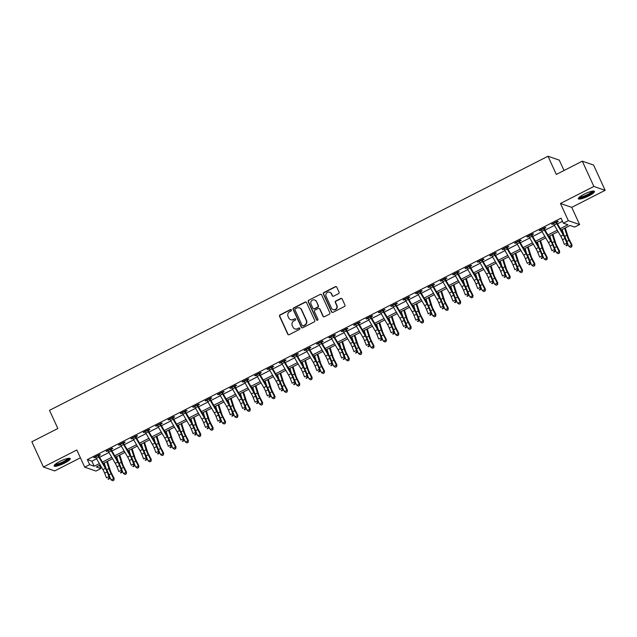 <?xml version="1.0" encoding="UTF-8"?>
<svg xmlns="http://www.w3.org/2000/svg" width="637" height="637" viewBox="0 0 637 637"><rect width="100%" height="100%" fill="white"/><g stroke="black" fill="none" stroke-linecap="round" stroke-linejoin="round"><path stroke-width="0.96" d="M291.412 309.924A0.78 0.748 -71 0 0 290.416 309.574L280.089 314.837A1.115 1.067 -71 0 0 279.571 316.326L287.749 334.178A1.115 1.067 -71 0 0 289.174 334.68L299.494 329.417A0.78 0.748 -71 0 0 299.43 327.983A0.78 0.748 -71 0 0 298.864 328.023L297.527 328.708A3.567 3.416 -71 0 1 292.964 327.115L292.279 325.626A3.567 3.416 -71 0 1 293.936 320.873L295.273 320.188A0.78 0.748 -71 0 0 295.21 318.755A0.78 0.748 -71 0 0 294.636 318.803L293.299 319.479A3.567 3.416 -71 0 1 288.736 317.887L288.059 316.406A3.567 3.416 -71 0 1 289.716 311.644L291.045 310.96A0.78 0.748 -71 0 0 291.412 309.924M291.133 309.598A0.78 0.748 -71 0 0 290.719 309.678L280.391 314.941A1.115 1.067 -71 0 0 279.874 316.43L288.051 334.282A1.115 1.067 -71 0 0 288.513 334.775M299.581 328.055A0.78 0.748 -71 0 0 299.167 328.127L297.527 328.708M295.353 318.826A0.78 0.748 -71 0 0 294.939 318.906L293.299 319.479M584.018 194.261A8.846 1.768 155.4 0 0 578.348 198.76A8.846 1.768 155.4 0 0 588.771 195.893A8.846 1.768 155.4 0 0 594.44 191.395A8.846 1.768 155.4 0 0 584.018 194.261M59.798 461.459A8.846 1.768 155.4 0 0 54.129 465.966A8.846 1.768 155.4 0 0 64.552 463.099A8.846 1.768 155.4 0 0 70.221 458.6A8.846 1.768 155.4 0 0 59.798 461.459M338.534 293.673A1.115 1.067 -71 0 0 339.051 292.184L336.758 287.176A1.115 1.067 -71 0 0 335.333 286.674L323.867 292.518A1.115 1.067 -71 0 0 323.349 294.007L331.527 311.867A1.115 1.067 -71 0 0 332.952 312.361L344.418 306.516A1.115 1.067 -71 0 0 344.935 305.027L342.165 298.976A1.115 1.067 -71 0 0 340.739 298.482L335.834 300.983A1.115 1.067 -71 0 0 335.317 302.471L336.686 305.473A2.978 2.859 -71 0 1 333.119 309.614A2.978 2.859 -71 0 1 331.487 308.125L326.104 296.364A2.978 2.859 -71 0 1 329.679 292.224A2.978 2.859 -71 0 1 331.304 293.713L332.203 295.672A1.115 1.067 -71 0 0 333.629 296.173L338.534 293.673M582.306 161.185L593.58 165.063L605.15 190.328L593.875 186.45L582.306 161.185L556.324 174.427L547.995 156.24L49.511 410.324L57.84 428.51L31.85 441.759L43.42 467.025L76.83 449.993L84.697 467.176L89.65 464.652L87.333 459.603L561.07 218.133L563.379 223.189L568.331 220.665L579.606 224.542L574.654 227.067L570.083 225.49L561.101 230.068M593.875 186.45L560.464 203.482L568.331 220.665M306.54 302.575A1.115 1.067 -71 0 0 305.115 302.081L293.641 307.926A1.115 1.067 -71 0 0 293.124 309.415L301.301 327.267A1.115 1.067 -71 0 0 302.726 327.768L314.192 321.924A1.115 1.067 -71 0 0 314.71 320.435L306.54 302.575M308.754 300.226L320.22 294.382A1.115 1.067 -71 0 1 321.645 294.875L329.823 312.735A1.115 1.067 -71 0 1 329.305 314.216L324.4 316.724A1.115 1.067 -71 0 1 322.975 316.223L319.655 308.985A1.115 1.067 -71 0 0 318.229 308.483L314.973 310.147A1.115 1.067 -71 0 0 314.455 311.628L317.911 319.169A0.78 0.748 -71 0 1 316.979 320.252A0.78 0.748 -71 0 1 316.549 319.862L308.236 301.707A1.115 1.067 -71 0 1 308.754 300.226L320.22 294.382M43.42 467.025L54.694 470.91L80.405 457.804M87.333 459.603L91.903 461.172L96.577 458.791M99.587 457.262L108.959 452.485M111.961 450.948L121.333 446.171M124.334 444.642L133.706 439.864M136.708 438.336L146.08 433.558M149.09 432.029L158.454 427.252M161.464 425.715L170.835 420.946M173.837 419.409L183.209 414.631M186.211 413.102L195.583 408.325M198.585 406.796L207.957 402.019M210.966 400.49L220.33 395.712M223.34 394.176L232.712 389.406M235.714 387.869L245.086 383.092M248.088 381.563L257.459 376.786M260.461 375.257L269.833 370.479M272.843 368.95L282.215 364.173M285.217 362.636L294.589 357.867M297.59 356.33L306.962 351.552M309.964 350.024L319.336 345.246M322.346 343.717L331.71 338.94M334.72 337.411L344.091 332.633M347.093 331.097L356.465 326.327M359.467 324.79L368.839 320.013M371.841 318.484L381.213 313.707M384.222 312.178L393.586 307.4M396.596 305.871L405.968 301.094M408.97 299.557L418.342 294.78M421.344 293.251L430.716 288.473M433.717 286.945L443.089 282.167M446.099 280.638L455.471 275.861M458.473 274.332L467.845 269.555M470.847 268.018L480.218 263.24M483.22 261.711L492.592 256.934M495.602 255.405L504.966 250.628M507.976 249.099L517.348 244.321M520.349 242.785L529.721 238.015M532.723 236.478L542.095 231.701M545.097 230.172L554.469 225.394M557.479 223.866L562.511 221.294M98.783 455.001L98.823 455.63L100.431 454.81L99.675 454.547L93.735 457.573L95.717 457.215M111.164 448.695L111.196 449.324L112.813 448.504L112.048 448.241L106.108 451.267L108.091 450.908M123.538 442.381L123.57 443.018L125.186 442.197L124.422 441.935L118.482 444.96L120.465 444.602M135.912 436.074L135.944 436.711L137.56 435.883L136.796 435.62L130.856 438.654L132.838 438.288M148.286 429.768L148.317 430.397L149.934 429.577L149.177 429.314L143.237 432.34L145.212 431.982M160.659 423.462L160.699 424.091L162.308 423.271L161.551 423.008L155.611 426.034L157.594 425.675M173.041 417.147L173.073 417.784L174.689 416.964L173.925 416.702L167.985 419.727L169.968 419.369M185.415 410.841L185.447 411.478L187.063 410.65L186.299 410.395L180.359 413.421L182.341 413.063M197.788 404.535L197.82 405.172L199.437 404.344L198.672 404.081L192.732 407.115L194.715 406.748M210.162 398.229L210.194 398.858L211.81 398.037L211.054 397.775L205.114 400.8L207.089 400.442M222.544 391.922L222.576 392.551L224.184 391.731L223.428 391.468L217.488 394.494L219.47 394.136M234.918 385.608L234.949 386.245L236.566 385.425L235.801 385.162L229.861 388.188L231.844 387.829M247.291 379.302L247.323 379.939L248.94 379.111L248.175 378.856L242.235 381.882L244.218 381.523M259.665 372.995L259.697 373.632L261.313 372.804L260.549 372.541L254.609 375.575L256.592 375.209M272.039 366.689L272.079 367.318L273.687 366.498L272.931 366.235L266.991 369.261L268.973 368.903M284.421 360.383L284.452 361.012L286.069 360.192L285.304 359.929L279.364 362.955L281.347 362.596M296.794 354.068L296.826 354.705L298.442 353.885L297.678 353.623L291.738 356.648L293.721 356.29M309.168 347.762L309.2 348.399L310.816 347.571L310.052 347.308L304.112 350.342L306.094 349.984M321.542 341.456L321.574 342.093L323.19 341.265L322.433 341.002L316.493 344.036L318.468 343.669M333.915 335.15L333.955 335.779L335.564 334.958L334.807 334.696L328.867 337.721L330.85 337.363M346.297 328.843L346.329 329.472L347.945 328.652L347.181 328.389L341.241 331.415L343.224 331.057M358.671 322.529L358.703 323.166L360.319 322.346L359.555 322.083L353.615 325.109L355.597 324.751M371.045 316.223L371.076 316.86L372.693 316.032L371.928 315.769L365.988 318.803L367.971 318.444M383.418 309.916L383.45 310.553L385.067 309.725L384.31 309.463L378.37 312.488L380.345 312.13M395.8 303.61L395.832 304.239L397.44 303.419L396.684 303.156L390.744 306.182L392.726 305.824M408.174 297.304L408.206 297.933L409.822 297.113L409.058 296.85L403.117 299.876L405.1 299.517M420.547 290.99L420.579 291.627L422.196 290.806L421.431 290.544L415.491 293.569L417.474 293.211M432.921 284.683L432.953 285.32L434.569 284.492L433.805 284.229L427.865 287.263L429.848 286.897M445.295 278.377L445.335 279.014L446.943 278.186L446.187 277.923L440.247 280.949L442.229 280.591M457.677 272.071L457.708 272.7L459.325 271.88L458.56 271.617L452.62 274.643L454.603 274.284M470.05 265.764L470.082 266.393L471.698 265.573L470.934 265.31L464.994 268.336L466.977 267.978M482.424 259.45L482.456 260.087L484.072 259.267L483.308 259.004L477.368 262.03L479.35 261.672M494.798 253.144L494.83 253.781L496.446 252.953L495.69 252.69L489.749 255.724L491.724 255.357M507.171 246.838L507.211 247.467L508.82 246.646L508.063 246.384L502.123 249.409L504.106 249.051M519.553 240.531L519.585 241.16L521.201 240.34L520.437 240.077L514.497 243.103L516.48 242.745M531.927 234.217L531.959 234.854L533.575 234.034L532.811 233.771L526.871 236.797L528.853 236.438M544.301 227.911L544.332 228.548L545.949 227.72L545.184 227.465L539.244 230.49L541.227 230.132M556.674 221.604L556.706 222.241L558.323 221.413L557.566 221.15L551.626 224.184L553.601 223.818M564.024 170.501L559.262 160.118L547.995 156.24M560.464 203.482L571.739 207.359L605.15 190.328M571.739 207.359L579.606 224.542M99.476 465.368L100.925 468.537L95.972 471.054L84.697 467.176M560.281 228.667L567.949 224.757L563.379 223.189M89.65 464.652L94.22 466.228L99.388 463.593M102.39 462.064L111.762 457.286M114.764 455.758L124.135 450.98M127.137 449.443L136.509 444.666M139.519 443.137L148.883 438.36M151.893 436.831L161.265 432.053M164.266 430.524L173.638 425.747M176.64 424.21L186.012 419.441M189.014 417.904L198.386 413.126M201.396 411.598L210.767 406.82M213.769 405.291L223.141 400.514M226.143 398.985L235.515 394.207M238.517 392.671L247.889 387.901M250.898 386.364L260.262 381.587M263.272 380.058L272.644 375.281M275.646 373.752L285.018 368.974M288.02 367.445L297.391 362.668M300.393 361.131L309.765 356.362M312.775 354.825L322.139 350.047M325.149 348.519L334.521 343.741M337.522 342.212L346.894 337.435M349.896 335.906L359.268 331.129M362.27 329.592L371.642 324.814M374.652 323.285L384.023 318.508M387.025 316.979L396.397 312.202M399.399 310.673L408.771 305.895M411.773 304.367L421.145 299.589M424.154 298.052L433.518 293.275M436.528 291.746L445.9 286.969M448.902 285.44L458.274 280.662M461.276 279.133L470.647 274.356M473.649 272.827L483.021 268.05M486.031 266.513L495.395 261.735M498.405 260.207L507.777 255.429M510.778 253.9L520.15 249.123M523.152 247.594L532.524 242.816M535.526 241.28L544.898 236.51M547.908 234.973L557.279 230.196M100.208 464.994L96.354 466.961L100.925 468.537M558.092 231.605L548.728 236.383M545.718 237.912L536.346 242.689M533.344 244.218L523.972 248.995M520.97 250.524L511.599 255.302M508.597 256.83L499.225 261.608M496.215 263.145L486.851 267.922M483.841 269.451L474.469 274.228M471.468 275.757L462.096 280.535M459.094 282.064L449.722 286.841M446.72 288.378L437.348 293.147M434.338 294.684L424.967 299.462M421.965 300.99L412.593 305.768M409.591 307.297L400.219 312.074M397.217 313.603L387.845 318.381M384.836 319.917L375.472 324.687M372.462 326.224L363.09 331.001M360.088 332.53L350.716 337.307M347.714 338.836L338.343 343.614M335.341 345.143L325.969 349.92M322.959 351.457L313.595 356.226M310.585 357.763L301.213 362.541M298.212 364.069L288.84 368.847M285.838 370.376L276.466 375.153M273.464 376.682L264.092 381.459M261.082 382.996L251.711 387.766M248.709 389.303L239.337 394.08M236.335 395.609L226.963 400.386M223.961 401.915L214.589 406.693M211.58 408.221L202.216 412.999M199.206 414.536L189.834 419.313M186.832 420.842L177.46 425.62M174.458 427.148L165.087 431.926M162.085 433.455L152.713 438.232M149.703 439.761L140.339 444.538M137.329 446.075L127.957 450.853M124.956 452.381L115.584 457.159M112.582 458.688L103.21 463.465M91.903 461.172L94.22 466.228M94.491 457.836L94.252 457.31M106.873 451.529L106.626 451.004M119.246 445.223L119 444.698M131.62 438.917L131.381 438.383M143.994 432.603L143.755 432.077M156.368 426.296L156.129 425.771M168.749 419.99L168.502 419.464M181.123 413.684L180.876 413.158M193.497 407.377L193.258 406.844M205.87 401.063L205.632 400.538M218.244 394.757L218.005 394.231M230.626 388.451L230.379 387.925M243 382.144L242.761 381.611M255.373 375.83L255.134 375.304M267.747 369.524L267.508 368.998M280.129 363.217L279.882 362.692M292.502 356.911L292.256 356.386M304.876 350.605L304.637 350.071M317.25 344.291L317.011 343.765M329.624 337.984L329.385 337.459M342.005 331.678L341.758 331.152M354.379 325.372L354.132 324.846M366.753 319.065L366.514 318.532M379.126 312.751L378.888 312.226M391.5 306.445L391.261 305.919M403.882 300.138L403.635 299.613M416.256 293.832L416.017 293.307M428.629 287.526L428.39 286.992M441.003 281.212L440.764 280.686M453.385 274.905L453.138 274.38M465.758 268.599L465.512 268.073M478.132 262.293L477.893 261.767M490.506 255.986L490.267 255.453M502.88 249.672L502.641 249.147M515.261 243.366L515.014 242.84M527.635 237.06L527.388 236.534M540.009 230.753L539.77 230.22M552.383 224.447L552.144 223.913M290.838 319.726A3.567 3.416 -71 0 0 293.609 319.583M295.066 328.947A3.567 3.416 -71 0 0 297.829 328.811M306.078 302.081A1.115 1.067 -71 0 0 305.418 302.185L293.952 308.029A1.115 1.067 -71 0 0 293.434 309.518L301.604 327.378A1.115 1.067 -71 0 0 302.065 327.872M295.353 308.77A0.78 0.748 -71 0 0 294.987 309.813L302.161 325.483A0.78 0.748 -71 0 0 303.164 325.833L304.574 325.117A3.567 3.416 -71 0 0 306.23 320.355L301.325 309.638A3.567 3.416 -71 0 0 296.754 308.053L295.353 308.77M302.75 325.913A0.78 0.748 -71 0 0 303.467 325.937L303.164 325.833M299.525 307.91A3.567 3.416 -71 0 1 301.627 309.749L306.532 320.459A3.567 3.416 -71 0 1 304.876 325.22L303.467 325.937M321.191 294.382A1.115 1.067 -71 0 0 320.53 294.485M319.193 308.491A1.115 1.067 -71 0 1 319.965 309.088L323.278 316.326A1.115 1.067 -71 0 0 323.739 316.82M309.056 300.33A1.115 1.067 -71 0 0 308.539 301.819L316.852 319.973A0.78 0.748 -71 0 0 317.138 320.292M316.215 301.468A2.978 2.859 -71 0 0 311.493 300.855A2.978 2.859 -71 0 0 311.015 304.12L312.91 308.26A1.115 1.067 -71 0 0 314.344 308.754L317.592 307.098A1.115 1.067 -71 0 0 318.11 305.609L316.525 301.572A2.978 2.859 -71 0 0 314.742 300.035M313.683 308.857A1.115 1.067 -71 0 0 314.646 308.857L314.344 308.754M316.525 301.572L318.42 305.712A1.115 1.067 -71 0 1 317.903 307.201L314.646 308.857M329.823 292.279A2.978 2.859 -71 0 1 331.606 293.824L332.506 295.783A1.115 1.067 -71 0 0 332.968 296.277M333.27 309.662A2.978 2.859 -71 0 0 336.989 305.577L336.686 305.473M341.703 298.482A1.115 1.067 -71 0 0 341.042 298.586L336.137 301.086A1.115 1.067 -71 0 0 335.619 302.575L336.989 305.577M336.296 286.682A1.115 1.067 -71 0 0 335.635 286.777L324.169 292.63A1.115 1.067 -71 0 0 323.652 294.111L331.829 311.971A1.115 1.067 -71 0 0 332.291 312.464M107.398 461.331L110.145 470.002A5.669 1.147 63 0 0 111.602 473.426L114.134 478.355L113.919 480.139L112.741 480.76L111.172 479.924L109.938 477.511M111.172 479.924L113.649 478.658L111.117 473.729A8.512 1.712 -117 0 1 108.935 468.601L106.737 461.666M105.901 468.084L104.261 462.932M113.728 480.258L113.649 478.658L114.134 478.355M105.384 468.362A5.669 1.147 -117 0 1 107.104 471.874L108.983 476.58L109.978 477.4L108.107 472.694A8.512 1.712 63 0 0 105.519 467.423L98.854 455.996L98.082 455.726A3.973 0.796 63 0 0 98.815 457.111L105.384 468.362L102.907 469.62A5.669 1.147 -117 0 1 104.627 473.14L106.506 477.838L108.983 476.58L109.038 478.451L108.043 478.96L108.449 479.287L109.437 478.777L109.038 478.451M98.082 455.726L95.606 456.992A3.973 0.796 63 0 0 96.338 458.377L102.907 469.62M108.449 479.287L108.043 478.96M109.437 478.777L109.978 477.4M119.772 455.025L122.519 463.696A5.669 1.147 63 0 0 123.976 467.112L126.508 472.049L126.293 473.824L125.115 474.454L123.546 473.617L122.312 471.205M123.546 473.617L126.022 472.351L123.49 467.423A8.512 1.712 -117 0 1 121.309 462.287L119.111 455.359M118.275 461.777L116.635 456.618M126.102 473.952L126.022 472.351L126.508 472.049M132.146 448.711L134.901 457.39A5.669 1.147 63 0 0 136.35 460.806L138.89 465.735L138.675 467.518L137.488 468.147L135.928 467.303L134.686 464.899M135.928 467.303L138.404 466.045L135.864 461.116A8.512 1.712 -117 0 1 133.69 455.981L131.485 449.053M130.649 455.471L129.016 450.311M138.476 467.646L138.404 466.045L138.89 465.735M144.519 442.404L147.274 451.076A5.669 1.147 63 0 0 148.724 454.499L151.264 459.428L151.049 461.212L149.862 461.841L148.302 460.997L147.059 458.584M148.302 460.997L150.778 459.739L148.238 454.802A8.512 1.712 -117 0 1 146.064 449.674L143.866 442.739M143.022 449.157L141.39 444.005M150.858 461.331L150.778 459.739L151.264 459.428M117.757 462.056A5.669 1.147 -117 0 1 119.477 465.567L121.356 470.273L122.352 471.085L120.481 466.388A8.512 1.712 63 0 0 117.893 461.116L111.228 449.69L110.456 449.419A3.973 0.796 63 0 0 111.188 450.805L117.757 462.056L115.281 463.314A5.669 1.147 -117 0 1 117.009 466.833L118.88 471.531L121.356 470.273L121.412 472.144L120.417 472.654L120.823 472.98L121.81 472.471L121.412 472.144M110.456 449.419L107.979 450.685A3.973 0.796 63 0 0 108.712 452.071L115.281 463.314M120.823 472.98L120.417 472.654M121.81 472.471L122.352 471.085M130.131 455.75A5.669 1.147 -117 0 1 131.859 459.261L133.73 463.967L134.733 464.779L132.854 460.081A8.512 1.712 63 0 0 130.274 454.802L123.602 443.376L122.83 443.113A3.973 0.796 63 0 0 123.562 444.499L130.131 455.75L127.655 457.008A5.669 1.147 -117 0 1 129.383 460.519L131.254 465.225L133.73 463.967L133.786 465.838L132.799 466.34L133.197 466.666L134.184 466.165L133.786 465.838M122.83 443.113L120.353 444.371A3.973 0.796 63 0 0 121.086 445.757L127.655 457.008M133.197 466.666L132.799 466.34M134.184 466.165L134.733 464.779M142.505 449.435A5.669 1.147 -117 0 1 144.233 452.955L146.104 457.653L147.107 458.473L145.228 453.767A8.512 1.712 63 0 0 142.648 448.496L135.976 437.07L135.203 436.807A3.973 0.796 63 0 0 135.936 438.192L142.505 449.435L140.036 450.701A5.669 1.147 -117 0 1 141.756 454.213L143.628 458.919L146.104 457.653L146.16 459.532L145.172 460.033L145.57 460.36L146.558 459.858L146.16 459.532M135.203 436.807L132.727 438.065A3.973 0.796 63 0 0 133.467 439.45L140.036 450.701M145.57 460.36L145.172 460.033M146.558 459.858L147.107 458.473M156.901 436.098L159.648 444.769A5.669 1.147 63 0 0 161.097 448.193L163.637 453.122L163.422 454.906L162.236 455.535L160.675 454.691L159.433 452.278M160.675 454.691L163.152 453.425L160.612 448.496A8.512 1.712 -117 0 1 158.438 443.368L156.24 436.433M155.396 442.85L153.764 437.699M163.231 455.025L163.152 453.425L163.637 453.122M154.887 443.129A5.669 1.147 -117 0 1 156.606 446.648L158.478 451.346L159.481 452.166L157.61 447.461A8.512 1.712 63 0 0 155.022 442.189L148.349 430.763L147.577 430.501A3.973 0.796 63 0 0 148.317 431.878L154.887 443.129L152.41 444.395A5.669 1.147 -117 0 1 154.13 447.907L156.009 452.612L158.478 451.346L158.533 453.226L157.546 453.727L158.939 453.552L158.533 453.226M147.577 430.501L145.109 431.759A3.973 0.796 63 0 0 145.841 433.144L152.41 444.395M157.944 454.054L157.546 453.727M158.939 453.552L159.481 452.166M68.764 458.29A7.66 1.529 -24.6 0 1 68.621 458.879A7.66 1.529 -24.6 0 1 61.343 463.346A7.66 1.529 -24.6 0 1 54.838 464.66M55.443 464.142A7.095 1.417 155.4 0 0 61.908 462.374A7.095 1.417 155.4 0 0 67.88 458.56A7.095 1.417 155.4 0 0 67.976 458.401M54.217 465.408A8.791 1.76 155.4 0 0 62.235 463.21A8.791 1.76 155.4 0 0 69.624 458.489A8.791 1.76 155.4 0 0 69.736 458.306M592.991 191.084A7.66 1.529 -24.6 0 1 588.078 194.978A7.66 1.529 -24.6 0 1 579.065 197.454M579.67 196.937A7.095 1.417 155.4 0 0 587.696 194.42A7.095 1.417 155.4 0 0 592.203 191.196M578.444 198.203A8.791 1.76 155.4 0 0 588.389 195.081A8.791 1.76 155.4 0 0 593.963 191.1M169.275 429.792L172.022 438.463A5.669 1.147 63 0 0 173.479 441.887L176.011 446.816L175.796 448.599L174.618 449.22L173.049 448.384L171.815 445.972M173.049 448.384L175.525 447.118L172.993 442.189A8.512 1.712 -117 0 1 170.812 437.062L168.614 430.126M167.778 436.544L166.138 431.392M175.605 448.719L175.525 447.118L176.011 446.816M181.649 423.486L184.404 432.157A5.669 1.147 63 0 0 185.853 435.573L188.385 440.509L188.178 442.285L186.991 442.914L185.431 442.07L184.189 439.665M185.431 442.07L187.899 440.812L185.367 435.883A8.512 1.712 -117 0 1 183.185 430.747L180.988 423.82M180.152 430.238L178.511 425.078M187.979 442.412L187.899 440.812L188.385 440.509M194.022 417.171L196.777 425.85A5.669 1.147 63 0 0 198.226 429.266L200.766 434.195L200.551 435.979L199.365 436.608L197.804 435.764L196.562 433.351M197.804 435.764L200.281 434.506L197.741 429.577A8.512 1.712 -117 0 1 195.567 424.441L193.369 417.514M192.525 423.931L190.893 418.772M200.352 436.106L200.281 434.506L200.766 434.195M206.404 410.865L209.151 419.536A5.669 1.147 63 0 0 210.6 422.96L213.14 427.889L212.925 429.672L211.739 430.301L210.178 429.457L208.936 427.045M210.178 429.457L212.654 428.199L210.114 423.263A8.512 1.712 -117 0 1 207.941 418.135L205.743 411.199M204.899 417.617L203.267 412.465M212.734 429.792L212.654 428.199L213.14 427.889M218.778 404.559L221.525 413.23A5.669 1.147 63 0 0 222.982 416.654L225.514 421.583L225.299 423.366L224.113 423.987L222.552 423.151L221.31 420.738M222.552 423.151L225.028 421.885L222.496 416.956A8.512 1.712 -117 0 1 220.314 411.828L218.117 404.893M217.273 411.311L215.64 406.159M225.108 423.486L225.028 421.885L225.514 421.583M167.26 436.823A5.669 1.147 -117 0 1 168.98 440.334L170.859 445.04L171.855 445.86L169.983 441.154A8.512 1.712 63 0 0 167.396 435.883L160.731 424.457L159.959 424.186A3.973 0.796 63 0 0 160.691 425.572L167.26 436.823L164.784 438.081A5.669 1.147 -117 0 1 166.504 441.6L168.383 446.298L170.859 445.04L170.915 446.911L169.92 447.421L170.326 447.747L171.313 447.238L170.915 446.911M159.959 424.186L157.482 425.452A3.973 0.796 63 0 0 158.215 426.838L164.784 438.081M170.326 447.747L169.92 447.421M171.313 447.238L171.855 445.86M179.634 430.516A5.669 1.147 -117 0 1 181.354 434.028L183.233 438.734L184.228 439.546L182.357 434.848A8.512 1.712 63 0 0 179.769 429.577L173.105 418.143L172.332 417.88A3.973 0.796 63 0 0 173.065 419.265L179.634 430.516L177.158 431.775A5.669 1.147 -117 0 1 178.886 435.294L180.757 439.992L183.233 438.734L183.289 440.605L182.301 441.115L183.687 440.931L183.289 440.605M172.332 417.88L169.856 419.146A3.973 0.796 63 0 0 170.589 420.531L177.158 431.775M182.7 441.441L182.301 441.115M183.687 440.931L184.228 439.546M192.008 424.21A5.669 1.147 -117 0 1 193.736 427.722L195.607 432.427L196.61 433.24L194.731 428.542A8.512 1.712 63 0 0 192.151 423.263L185.478 411.836L184.706 411.574A3.973 0.796 63 0 0 185.439 412.959L192.008 424.21L189.531 425.468A5.669 1.147 -117 0 1 191.259 428.98L193.13 433.686L195.607 432.427L195.663 434.299L194.675 434.8L195.073 435.127L196.061 434.625L195.663 434.299M184.706 411.574L182.23 412.832A3.973 0.796 63 0 0 182.962 414.217L189.531 425.468M195.073 435.127L194.675 434.8M196.061 434.625L196.61 433.24M204.381 417.896A5.669 1.147 -117 0 1 206.109 421.415L207.981 426.113L208.984 426.933L207.105 422.227A8.512 1.712 63 0 0 204.525 416.956L197.852 405.53L197.08 405.267A3.973 0.796 63 0 0 197.812 406.653L204.381 417.896L201.913 419.162A5.669 1.147 -117 0 1 203.633 422.673L205.504 427.379L207.981 426.113L208.036 427.992L207.049 428.494L208.442 428.319L208.036 427.992M197.08 405.267L194.611 406.525A3.973 0.796 63 0 0 195.344 407.911L201.913 419.162M207.447 428.82L207.049 428.494M208.442 428.319L208.984 426.933M216.763 411.59A5.669 1.147 -117 0 1 218.483 415.101L220.362 419.807L221.358 420.627L219.486 415.921A8.512 1.712 63 0 0 216.898 410.65L210.226 399.224L209.462 398.961A3.973 0.796 63 0 0 210.194 400.339L216.763 411.59L214.287 412.856A5.669 1.147 -117 0 1 216.007 416.367L217.886 421.073L220.362 419.807L220.418 421.686L219.423 422.188L219.821 422.514L220.816 422.012L220.418 421.686M209.462 398.961L206.985 400.219A3.973 0.796 63 0 0 207.718 401.605L214.287 412.856M219.821 422.514L219.423 422.188M220.816 422.012L221.358 420.627M231.151 398.252L233.898 406.924A5.669 1.147 63 0 0 235.356 410.347L237.888 415.276L237.673 417.06L236.494 417.681L234.926 416.845L233.691 414.432M234.926 416.845L237.402 415.579L234.87 410.65A8.512 1.712 -117 0 1 232.688 405.522L230.49 398.587M229.654 405.005L228.014 399.845M237.482 417.179L237.402 415.579L237.888 415.276M229.137 405.283A5.669 1.147 -117 0 1 230.857 408.795L232.736 413.501L233.731 414.321L231.86 409.615A8.512 1.712 63 0 0 229.272 404.344L222.608 392.918L221.835 392.647A3.973 0.796 63 0 0 222.568 394.032L229.137 405.283L226.661 406.541A5.669 1.147 -117 0 1 228.388 410.061L230.26 414.759L232.736 413.501L232.792 415.372L231.796 415.881L232.202 416.208L233.19 415.698L232.792 415.372M221.835 392.647L219.359 393.913A3.973 0.796 63 0 0 220.091 395.298L226.661 406.541M232.202 416.208L231.796 415.881M233.19 415.698L233.731 414.321M243.525 391.946L246.28 400.617A5.669 1.147 63 0 0 247.729 404.033L250.261 408.97L250.054 410.746L248.868 411.375L247.307 410.531L246.065 408.126M247.307 410.531L249.776 409.272L247.244 404.344A8.512 1.712 -117 0 1 245.062 399.208L242.864 392.281M242.028 398.698L240.396 393.539M249.855 410.873L249.776 409.272L250.261 408.97M241.511 398.977A5.669 1.147 -117 0 1 243.238 402.488L245.11 407.194L246.113 408.006L244.234 403.309A8.512 1.712 63 0 0 241.646 398.037L234.981 386.603L234.209 386.341A3.973 0.796 63 0 0 234.942 387.726L241.511 398.977L239.034 400.235A5.669 1.147 -117 0 1 240.762 403.754L242.633 408.452L245.11 407.194L245.165 409.065L244.178 409.567L244.576 409.902L245.563 409.392L245.165 409.065M234.209 386.341L231.733 387.607A3.973 0.796 63 0 0 232.465 388.984L239.034 400.235M244.576 409.902L244.178 409.567M245.563 409.392L246.113 408.006M255.899 385.632L258.654 394.311A5.669 1.147 63 0 0 260.103 397.727L262.643 402.656L262.428 404.439L261.242 405.068L259.681 404.224L258.439 401.812M259.681 404.224L262.157 402.966L259.617 398.037A8.512 1.712 -117 0 1 257.444 392.902L255.246 385.974M254.402 392.392L252.77 387.232M262.229 404.567L262.157 402.966L262.643 402.656M253.884 392.663A5.669 1.147 -117 0 1 255.612 396.182L257.483 400.888L258.487 401.7L256.607 396.994A8.512 1.712 63 0 0 254.028 391.723L247.355 380.297L246.583 380.034A3.973 0.796 63 0 0 247.315 381.42L253.884 392.663L251.408 393.929A5.669 1.147 -117 0 1 253.136 397.44L255.007 402.146L257.483 400.888L257.539 402.759L256.552 403.261L257.937 403.086L257.539 402.759M246.583 380.034L244.106 381.292A3.973 0.796 63 0 0 244.839 382.678L251.408 393.929M256.95 403.587L256.552 403.261M257.937 403.086L258.487 401.7M268.281 379.326L271.028 387.997A5.669 1.147 63 0 0 272.477 391.421L275.017 396.349L274.802 398.133L273.615 398.762L272.055 397.918L270.813 395.505M272.055 397.918L274.531 396.66L271.991 391.723A8.512 1.712 -117 0 1 269.817 386.595L267.62 379.66M266.776 386.078L265.143 380.926M274.611 398.252L274.531 396.66L275.017 396.349M266.266 386.356A5.669 1.147 -117 0 1 267.986 389.876L269.857 394.574L270.86 395.394L268.989 390.688A8.512 1.712 63 0 0 266.401 385.417L259.729 373.991L258.956 373.728A3.973 0.796 63 0 0 259.697 375.113L266.266 386.356L263.79 387.622A5.669 1.147 -117 0 1 265.51 391.134L267.389 395.84L269.857 394.574L269.913 396.453L268.925 396.955L270.319 396.779L269.913 396.453M258.956 373.728L256.488 374.986A3.973 0.796 63 0 0 257.221 376.371L263.79 387.622M269.324 397.281L268.925 396.955M270.319 396.779L270.86 395.394M280.654 373.019L283.401 381.69A5.669 1.147 63 0 0 284.858 385.114L287.391 390.043L287.176 391.827L285.997 392.448L284.428 391.612L283.194 389.199M284.428 391.612L286.905 390.346L284.373 385.417A8.512 1.712 -117 0 1 282.191 380.289L279.993 373.354M279.157 379.771L277.517 374.62M286.984 391.946L286.905 390.346L287.391 390.043M278.64 380.05A5.669 1.147 -117 0 1 280.36 383.562L282.239 388.267L283.234 389.088L281.363 384.382A8.512 1.712 63 0 0 278.775 379.111L272.11 367.684L271.338 367.414A3.973 0.796 63 0 0 272.071 368.799L278.64 380.05L276.163 381.316A5.669 1.147 -117 0 1 277.883 384.828L279.762 389.533L282.239 388.267L282.295 390.139L281.299 390.648L282.693 390.473L282.295 390.139M271.338 367.414L268.862 368.68A3.973 0.796 63 0 0 269.594 370.065L276.163 381.316M281.705 390.975L281.299 390.648M282.693 390.473L283.234 389.088M293.028 366.713L295.775 375.384A5.669 1.147 63 0 0 297.232 378.808L299.764 383.737L299.549 385.52L298.371 386.141L296.802 385.305L295.568 382.893M296.802 385.305L299.279 384.039L296.746 379.111A8.512 1.712 -117 0 1 294.565 373.975L292.367 367.047M291.531 373.465L289.891 368.305M299.358 385.64L299.279 384.039L299.764 383.737M291.013 373.744A5.669 1.147 -117 0 1 292.733 377.255L294.613 381.961L295.608 382.773L293.737 378.075A8.512 1.712 63 0 0 291.149 372.804L284.484 361.378L283.712 361.107A3.973 0.796 63 0 0 284.444 362.493L291.013 373.744L288.537 375.002A5.669 1.147 -117 0 1 290.265 378.521L292.136 383.219L294.613 381.961L294.668 383.832L293.681 384.342L294.079 384.668L295.066 384.159L294.668 383.832M283.712 361.107L281.236 362.373A3.973 0.796 63 0 0 281.968 363.759L288.537 375.002M294.079 384.668L293.681 384.342M295.066 384.159L295.608 382.773M305.402 360.407L308.157 369.078A5.669 1.147 63 0 0 309.606 372.494L312.146 377.43L311.931 379.206L310.745 379.835L309.184 378.991L307.942 376.586M309.184 378.991L311.66 377.733L309.12 372.804A8.512 1.712 -117 0 1 306.946 367.668L304.741 360.741M303.905 367.159L302.272 361.999M311.732 379.334L311.66 377.733L312.146 377.43M317.775 354.092L320.53 362.764A5.669 1.147 63 0 0 321.98 366.187L324.52 371.116L324.305 372.9L323.118 373.529L321.558 372.685L320.315 370.272M321.558 372.685L324.034 371.427L321.494 366.498A8.512 1.712 -117 0 1 319.32 361.362L317.122 354.435M316.278 360.853L314.646 355.693M324.114 373.019L324.034 371.427L324.52 371.116M330.157 347.786L332.904 356.457A5.669 1.147 63 0 0 334.353 359.881L336.893 364.81L336.678 366.594L335.492 367.223L333.931 366.379L332.689 363.966M333.931 366.379L336.408 365.12L333.868 360.184A8.512 1.712 -117 0 1 331.694 355.056L329.496 348.12M328.652 354.538L327.02 349.387M336.487 366.713L336.408 365.12L336.893 364.81M342.531 341.48L345.278 350.151A5.669 1.147 63 0 0 346.735 353.575L349.267 358.504L349.052 360.287L347.874 360.908L346.305 360.072L345.071 357.66M346.305 360.072L348.781 358.806L346.249 353.877A8.512 1.712 -117 0 1 344.068 348.75L341.87 341.814M341.034 348.232L339.394 343.08M348.861 360.407L348.781 358.806L349.267 358.504M354.905 335.173L357.66 343.845A5.669 1.147 63 0 0 359.109 347.261L361.641 352.197L361.434 353.973L360.247 354.602L358.687 353.766L357.445 351.353M358.687 353.766L361.155 352.5L358.623 347.571A8.512 1.712 -117 0 1 356.441 342.435L354.244 335.508M353.408 341.926L351.767 336.766M361.235 354.1L361.155 352.5L361.641 352.197M367.278 328.867L370.033 337.538A5.669 1.147 63 0 0 371.482 340.954L374.023 345.891L373.808 347.667L372.621 348.296L371.06 347.452L369.818 345.047M371.06 347.452L373.537 346.194L370.997 341.265A8.512 1.712 -117 0 1 368.823 336.129L366.625 329.202M365.781 335.619L364.149 330.46M373.608 347.794L373.537 346.194L374.023 345.891M379.66 322.553L382.407 331.224A5.669 1.147 63 0 0 383.856 334.648L386.396 339.577L386.181 341.36L384.995 341.989L383.434 341.145L382.192 338.733M383.434 341.145L385.911 339.887L383.37 334.951A8.512 1.712 -117 0 1 381.197 329.823L378.999 322.895M378.155 329.305L376.523 324.153M385.99 341.48L385.911 339.887L386.396 339.577M392.034 316.247L394.781 324.918A5.669 1.147 63 0 0 396.238 328.342L398.77 333.27L398.555 335.054L397.369 335.683L395.808 334.839L394.566 332.426M395.808 334.839L398.284 333.581L395.752 328.644A8.512 1.712 -117 0 1 393.57 323.516L391.373 316.581M390.529 322.999L388.896 317.847M398.364 335.173L398.284 333.581L398.77 333.27M404.407 309.94L407.154 318.611A5.669 1.147 63 0 0 408.612 322.035L411.144 326.964L410.929 328.748L409.75 329.369L408.182 328.533L406.947 326.12M408.182 328.533L410.658 327.267L408.126 322.338A8.512 1.712 -117 0 1 405.944 317.21L403.747 310.275M402.91 316.693L401.27 311.541M410.738 328.867L410.658 327.267L411.144 326.964M416.781 303.634L419.536 312.305A5.669 1.147 63 0 0 420.985 315.721L423.517 320.658L423.31 322.433L422.124 323.063L420.563 322.226L419.321 319.814M420.563 322.226L423.032 320.96L420.5 316.032A8.512 1.712 -117 0 1 418.318 310.896L416.12 303.968M415.284 310.386L413.652 305.227M423.111 322.561L423.032 320.96L423.517 320.658M429.155 297.328L431.91 305.999A5.669 1.147 63 0 0 433.359 309.415L435.899 314.344L435.684 316.127L434.498 316.756L432.937 315.912L431.695 313.508M432.937 315.912L435.413 314.654L432.873 309.725A8.512 1.712 -117 0 1 430.7 304.59L428.502 297.662M427.658 304.08L426.026 298.92M435.485 316.255L435.413 314.654L435.899 314.344M441.537 291.013L444.284 299.685A5.669 1.147 63 0 0 445.733 303.108L448.273 308.037L448.058 309.821L446.871 310.45L445.311 309.606L444.069 307.193M445.311 309.606L447.787 308.348L445.247 303.411A8.512 1.712 -117 0 1 443.073 298.283L440.876 291.356M440.032 297.766L438.399 292.614M447.867 309.94L447.787 308.348L448.273 308.037M453.91 284.707L456.657 293.378A5.669 1.147 63 0 0 458.114 296.802L460.647 301.731L460.432 303.515L459.253 304.144L457.684 303.3L456.45 300.887M457.684 303.3L460.161 302.034L457.629 297.105A8.512 1.712 -117 0 1 455.447 291.977L453.249 285.042M452.413 291.459L450.773 286.308M460.24 303.634L460.161 302.034L460.647 301.731M466.284 278.401L469.031 287.072A5.669 1.147 63 0 0 470.488 290.496L473.02 295.425L472.805 297.208L471.627 297.829L470.058 296.993L468.824 294.581M470.058 296.993L472.535 295.727L470.002 290.798A8.512 1.712 -117 0 1 467.821 285.671L465.623 278.735M464.787 285.153L463.147 280.001M472.614 297.328L472.535 295.727L473.02 295.425M478.658 272.095L481.413 280.766A5.669 1.147 63 0 0 482.862 284.182L485.402 289.118L485.187 290.894L484.001 291.523L482.44 290.687L481.198 288.274M482.44 290.687L484.916 289.421L482.376 284.492A8.512 1.712 -117 0 1 480.202 279.356L477.997 272.429M477.161 278.847L475.528 273.687M484.988 291.021L484.916 289.421L485.402 289.118M491.031 265.78L493.786 274.459A5.669 1.147 63 0 0 495.236 277.875L497.776 282.804L497.561 284.588L496.374 285.217L494.814 284.373L493.571 281.968M494.814 284.373L497.29 283.115L494.75 278.186A8.512 1.712 -117 0 1 492.576 273.05L490.379 266.123M489.534 272.54L487.902 267.381M497.37 284.715L497.29 283.115L497.776 282.804M503.413 259.474L506.16 268.145A5.669 1.147 63 0 0 507.609 271.569L510.149 276.498L509.934 278.281L508.748 278.91L507.187 278.066L505.945 275.654M507.187 278.066L509.664 276.808L507.124 271.872A8.512 1.712 -117 0 1 504.95 266.744L502.752 259.808M501.908 266.226L500.276 261.074M509.743 278.401L509.664 276.808L510.149 276.498M515.787 253.168L518.534 261.839A5.669 1.147 63 0 0 519.991 265.263L522.523 270.192L522.308 271.975L521.13 272.604L519.561 271.76L518.327 269.347M519.561 271.76L522.037 270.494L519.505 265.565A8.512 1.712 -117 0 1 517.324 260.437L515.126 253.502M514.29 259.92L512.65 254.768M522.117 272.095L522.037 270.494L522.523 270.192M303.387 367.438A5.669 1.147 -117 0 1 305.115 370.949L306.986 375.655L307.99 376.467L306.11 371.769A8.512 1.712 63 0 0 303.531 366.498L296.858 355.064L296.086 354.801A3.973 0.796 63 0 0 296.818 356.187L303.387 367.438L300.911 368.696A5.669 1.147 -117 0 1 302.639 372.207L304.51 376.913L306.986 375.655L307.042 377.526L306.055 378.028L307.44 377.852L307.042 377.526M296.086 354.801L293.609 356.059A3.973 0.796 63 0 0 294.342 357.445L300.911 368.696M306.453 378.354L306.055 378.028M307.44 377.852L307.99 376.467M315.761 361.123A5.669 1.147 -117 0 1 317.489 364.643L319.36 369.341L320.363 370.161L318.484 365.455A8.512 1.712 63 0 0 315.904 360.184L309.232 348.757L308.459 348.495A3.973 0.796 63 0 0 309.192 349.88L315.761 361.123L313.293 362.389A5.669 1.147 -117 0 1 315.012 365.901L316.884 370.607L319.36 369.341L319.416 371.22L318.428 371.721L319.814 371.546L319.416 371.22M308.459 348.495L305.983 349.753A3.973 0.796 63 0 0 306.723 351.138L313.293 362.389M318.826 372.048L318.428 371.721M319.814 371.546L320.363 370.161M328.143 354.817A5.669 1.147 -117 0 1 329.862 358.336L331.734 363.034L332.737 363.854L330.866 359.149A8.512 1.712 63 0 0 328.278 353.877L321.605 342.451L320.833 342.188A3.973 0.796 63 0 0 321.574 343.574L328.143 354.817L325.666 356.083A5.669 1.147 -117 0 1 327.386 359.594L329.265 364.3L331.734 363.034L331.789 364.913L330.802 365.415L332.195 365.24L331.789 364.913M320.833 342.188L318.365 343.447A3.973 0.796 63 0 0 319.097 344.832L325.666 356.083M331.2 365.742L330.802 365.415M332.195 365.24L332.737 363.854M340.516 348.511A5.669 1.147 -117 0 1 342.236 352.022L344.115 356.728L345.111 357.548L343.239 352.842A8.512 1.712 63 0 0 340.652 347.571L333.987 336.145L333.215 335.874A3.973 0.796 63 0 0 333.947 337.26L340.516 348.511L338.04 349.769A5.669 1.147 -117 0 1 339.76 353.288L341.639 357.986L344.115 356.728L344.171 358.599L343.176 359.109L343.582 359.435L344.569 358.926L344.171 358.599M333.215 335.874L330.738 337.14A3.973 0.796 63 0 0 331.471 338.526L338.04 349.769M343.582 359.435L343.176 359.109M344.569 358.926L345.111 357.548M352.89 342.204A5.669 1.147 -117 0 1 354.61 345.716L356.489 350.422L357.484 351.234L355.613 346.536A8.512 1.712 63 0 0 353.025 341.265L346.361 329.839L345.588 329.568A3.973 0.796 63 0 0 346.321 330.953L352.89 342.204L350.414 343.462A5.669 1.147 -117 0 1 352.142 346.982L354.013 351.68L356.489 350.422L356.545 352.293L355.557 352.802L356.943 352.619L356.545 352.293M345.588 329.568L343.112 330.834A3.973 0.796 63 0 0 343.845 332.219L350.414 343.462M355.956 353.129L355.557 352.802M356.943 352.619L357.484 351.234M365.264 335.898A5.669 1.147 -117 0 1 366.992 339.41L368.863 344.115L369.866 344.928L367.987 340.23A8.512 1.712 63 0 0 365.407 334.958L358.735 323.524L357.962 323.262A3.973 0.796 63 0 0 358.695 324.647L365.264 335.898L362.787 337.156A5.669 1.147 -117 0 1 364.515 340.668L366.386 345.373L368.863 344.115L368.919 345.987L367.931 346.488L369.317 346.313L368.919 345.987M357.962 323.262L355.486 324.52A3.973 0.796 63 0 0 356.218 325.905L362.787 337.156M368.329 346.815L367.931 346.488M369.317 346.313L369.866 344.928M377.637 329.584A5.669 1.147 -117 0 1 379.365 333.103L381.237 337.801L382.24 338.621L380.361 333.915A8.512 1.712 63 0 0 377.781 328.644L371.108 317.218L370.336 316.955A3.973 0.796 63 0 0 371.068 318.341L377.637 329.584L375.169 330.85A5.669 1.147 -117 0 1 376.889 334.361L378.76 339.067L381.237 337.801L381.292 339.68L380.305 340.182L381.698 340.007L381.292 339.68M370.336 316.955L367.868 318.213A3.973 0.796 63 0 0 368.6 319.599L375.169 330.85M380.703 340.508L380.305 340.182M381.698 340.007L382.24 338.621M390.019 323.278A5.669 1.147 -117 0 1 391.739 326.797L393.618 331.495L394.614 332.315L392.742 327.609A8.512 1.712 63 0 0 390.155 322.338L383.482 310.912L382.718 310.649A3.973 0.796 63 0 0 383.45 312.034L390.019 323.278L387.543 324.544A5.669 1.147 -117 0 1 389.263 328.055L391.142 332.761L393.618 331.495L393.674 333.374L392.679 333.876L393.077 334.202L394.072 333.7L393.674 333.374M382.718 310.649L380.241 311.907A3.973 0.796 63 0 0 380.974 313.293L387.543 324.544M393.077 334.202L392.679 333.876M394.072 333.7L394.614 332.315M402.393 316.971A5.669 1.147 -117 0 1 404.113 320.483L405.992 325.188L406.987 326.009L405.116 321.303A8.512 1.712 63 0 0 402.528 316.032L395.864 304.605L395.091 304.335A3.973 0.796 63 0 0 395.824 305.72L402.393 316.971L399.917 318.229A5.669 1.147 -117 0 1 401.644 321.749L403.516 326.447L405.992 325.188L406.048 327.06L405.052 327.569L405.458 327.896L406.446 327.386L406.048 327.06M395.091 304.335L392.615 305.601A3.973 0.796 63 0 0 393.348 306.986L399.917 318.229M405.458 327.896L405.052 327.569M406.446 327.386L406.987 326.009M414.767 310.665A5.669 1.147 -117 0 1 416.494 314.176L418.366 318.882L419.369 319.694L417.49 314.997A8.512 1.712 63 0 0 414.902 309.725L408.237 298.299L407.465 298.028A3.973 0.796 63 0 0 408.198 299.414L414.767 310.665L412.29 311.923A5.669 1.147 -117 0 1 414.018 315.442L415.889 320.14L418.366 318.882L418.421 320.753L417.434 321.263L418.82 321.08L418.421 320.753M407.465 298.028L404.989 299.294A3.973 0.796 63 0 0 405.721 300.68L412.29 311.923M417.832 321.589L417.434 321.263M418.82 321.08L419.369 319.694M427.14 304.359A5.669 1.147 -117 0 1 428.868 307.87L430.739 312.576L431.743 313.388L429.864 308.69A8.512 1.712 63 0 0 427.284 303.419L420.611 291.985L419.839 291.722A3.973 0.796 63 0 0 420.571 293.108L427.14 304.359L424.664 305.617A5.669 1.147 -117 0 1 426.392 309.128L428.263 313.834L430.739 312.576L430.795 314.447L429.808 314.949L430.206 315.275L431.193 314.774L430.795 314.447M419.839 291.722L417.362 292.98A3.973 0.796 63 0 0 418.095 294.366L424.664 305.617M430.206 315.275L429.808 314.949M431.193 314.774L431.743 313.388M439.522 298.044A5.669 1.147 -117 0 1 441.242 301.564L443.113 306.262L444.116 307.082L442.245 302.376A8.512 1.712 63 0 0 439.657 297.105L432.985 285.679L432.212 285.416A3.973 0.796 63 0 0 432.953 286.801L439.522 298.044L437.046 299.31A5.669 1.147 -117 0 1 438.766 302.822L440.645 307.528L443.113 306.262L443.169 308.141L442.182 308.642L443.575 308.467L443.169 308.141M432.212 285.416L429.744 286.674A3.973 0.796 63 0 0 430.477 288.059L437.046 299.31M442.58 308.969L442.182 308.642M443.575 308.467L444.116 307.082M451.896 291.738A5.669 1.147 -117 0 1 453.616 295.257L455.495 299.955L456.49 300.775L454.619 296.07A8.512 1.712 63 0 0 452.031 290.798L445.367 279.372L444.594 279.11A3.973 0.796 63 0 0 445.327 280.495L451.896 291.738L449.419 293.004A5.669 1.147 -117 0 1 451.139 296.516L453.018 301.221L455.495 299.955L455.551 301.834L454.555 302.336L454.961 302.663L455.949 302.161L455.551 301.834M444.594 279.11L442.118 280.368A3.973 0.796 63 0 0 442.85 281.753L449.419 293.004M454.961 302.663L454.555 302.336M455.949 302.161L456.49 300.775M464.269 285.432A5.669 1.147 -117 0 1 465.989 288.943L467.869 293.649L468.864 294.469L466.993 289.763A8.512 1.712 63 0 0 464.405 284.492L457.74 273.066L456.968 272.795A3.973 0.796 63 0 0 457.7 274.181L464.269 285.432L461.793 286.69A5.669 1.147 -117 0 1 463.521 290.209L465.392 294.907L467.869 293.649L467.924 295.52L466.937 296.03L468.322 295.847L467.924 295.52M456.968 272.795L454.492 274.061A3.973 0.796 63 0 0 455.224 275.447L461.793 286.69M467.335 296.356L466.937 296.03M468.322 295.847L468.864 294.469M476.643 279.125A5.669 1.147 -117 0 1 478.371 282.637L480.242 287.343L481.246 288.155L479.366 283.457A8.512 1.712 63 0 0 476.787 278.186L470.114 266.76L469.342 266.489A3.973 0.796 63 0 0 470.074 267.874L476.643 279.125L474.167 280.384A5.669 1.147 -117 0 1 475.895 283.903L477.766 288.601L480.242 287.343L480.298 289.214L479.311 289.724L480.696 289.54L480.298 289.214M469.342 266.489L466.865 267.755A3.973 0.796 63 0 0 467.598 269.14L474.167 280.384M479.709 290.05L479.311 289.724M480.696 289.54L481.246 288.155M489.017 272.819A5.669 1.147 -117 0 1 490.745 276.331L492.616 281.036L493.619 281.849L491.74 277.151A8.512 1.712 63 0 0 489.16 271.872L482.488 260.445L481.715 260.183A3.973 0.796 63 0 0 482.448 261.568L489.017 272.819L486.549 274.077A5.669 1.147 -117 0 1 488.268 277.589L490.14 282.295L492.616 281.036L492.672 282.908L491.684 283.409L492.082 283.736L493.07 283.234L492.672 282.908M481.715 260.183L479.239 261.441A3.973 0.796 63 0 0 479.979 262.826L486.549 274.077M492.082 283.736L491.684 283.409M493.07 283.234L493.619 281.849M501.399 266.505A5.669 1.147 -117 0 1 503.119 270.024L504.99 274.722L505.993 275.542L504.122 270.836A8.512 1.712 63 0 0 501.534 265.565L494.861 254.139L494.089 253.876A3.973 0.796 63 0 0 494.83 255.262L501.399 266.505L498.922 267.771A5.669 1.147 -117 0 1 500.642 271.282L502.521 275.988L504.99 274.722L505.045 276.601L504.058 277.103L505.452 276.928L505.045 276.601M494.089 253.876L491.621 255.134A3.973 0.796 63 0 0 492.353 256.52L498.922 267.771M504.456 277.429L504.058 277.103M505.452 276.928L505.993 275.542M513.772 260.199A5.669 1.147 -117 0 1 515.492 263.718L517.371 268.416L518.367 269.236L516.496 264.53A8.512 1.712 63 0 0 513.908 259.259L507.243 247.833L506.471 247.57A3.973 0.796 63 0 0 507.203 248.948L513.772 260.199L511.296 261.465A5.669 1.147 -117 0 1 513.016 264.976L514.895 269.682L517.371 268.416L517.427 270.295L516.432 270.797L516.838 271.123L517.825 270.621L517.427 270.295M506.471 247.57L503.994 248.828A3.973 0.796 63 0 0 504.727 250.214L511.296 261.465M516.838 271.123L516.432 270.797M517.825 270.621L518.367 269.236M528.161 246.861L530.916 255.533A5.669 1.147 63 0 0 532.365 258.956L534.897 263.885L534.69 265.669L533.503 266.29L531.943 265.454L530.701 263.041M531.943 265.454L534.411 264.188L531.879 259.259A8.512 1.712 -117 0 1 529.697 254.131L527.5 247.196M526.664 253.614L525.023 248.454M534.491 265.788L534.411 264.188L534.897 263.885M526.146 253.892A5.669 1.147 -117 0 1 527.866 257.404L529.745 262.11L530.74 262.93L528.869 258.224A8.512 1.712 63 0 0 526.281 252.953L519.617 241.527L518.844 241.256A3.973 0.796 63 0 0 519.577 242.641L526.146 253.892L523.67 255.15A5.669 1.147 -117 0 1 525.398 258.67L527.269 263.368L529.745 262.11L529.801 263.981L528.814 264.49L530.199 264.307L529.801 263.981M518.844 241.256L516.368 242.522A3.973 0.796 63 0 0 517.101 243.907L523.67 255.15M529.212 264.817L528.814 264.49M530.199 264.307L530.74 262.93M540.534 240.555L543.289 249.226A5.669 1.147 63 0 0 544.739 252.642L547.279 257.579L547.064 259.355L545.877 259.984L544.317 259.14L543.074 256.735M544.317 259.14L546.793 257.881L544.253 252.953A8.512 1.712 -117 0 1 542.079 247.817L539.881 240.89M539.037 247.307L537.405 242.148M546.865 259.482L546.793 257.881L547.279 257.579M538.52 247.586A5.669 1.147 -117 0 1 540.248 251.097L542.119 255.803L543.122 256.615L541.243 251.918A8.512 1.712 63 0 0 538.663 246.646L531.991 235.212L531.218 234.949A3.973 0.796 63 0 0 531.951 236.335L538.52 247.586L536.043 248.844A5.669 1.147 -117 0 1 537.771 252.363L539.643 257.061L542.119 255.803L542.175 257.674L541.187 258.184L541.585 258.511L542.573 258.001L542.175 257.674M531.218 234.949L528.742 236.216A3.973 0.796 63 0 0 529.474 237.601L536.043 248.844M541.585 258.511L541.187 258.184M542.573 258.001L543.122 256.615M552.916 234.241L555.663 242.92A5.669 1.147 63 0 0 557.112 246.336L559.652 251.265L559.437 253.048L558.251 253.677L556.69 252.833L555.448 250.421M556.69 252.833L559.167 251.575L556.627 246.646A8.512 1.712 -117 0 1 554.453 241.511L552.255 234.583M551.411 241.001L549.779 235.841M559.246 253.176L559.167 251.575L559.652 251.265M550.894 241.28A5.669 1.147 -117 0 1 552.621 244.791L554.493 249.497L555.496 250.309L553.617 245.611A8.512 1.712 63 0 0 551.037 240.332L544.364 228.906L543.592 228.643A3.973 0.796 63 0 0 544.324 230.029L550.894 241.28L548.425 242.538A5.669 1.147 -117 0 1 550.145 246.049L552.016 250.755L554.493 249.497L554.548 251.368L553.561 251.87L554.954 251.695L554.548 251.368M543.592 228.643L541.124 229.901A3.973 0.796 63 0 0 541.856 231.287L548.425 242.538M553.959 252.196L553.561 251.87M554.954 251.695L555.496 250.309M565.29 227.935L568.037 236.606A5.669 1.147 63 0 0 569.494 240.03L572.026 244.958L571.811 246.742L570.625 247.371L569.064 246.527L567.822 244.114M569.064 246.527L571.54 245.269L569.008 240.332A8.512 1.712 -117 0 1 566.826 235.204L564.629 228.269M563.785 234.687L562.153 229.535M571.62 246.861L571.54 245.269L572.026 244.958M563.275 234.965A5.669 1.147 -117 0 1 564.995 238.485L566.874 243.183L567.87 244.003L565.998 239.297A8.512 1.712 63 0 0 563.411 234.026L556.738 222.6L555.974 222.337A3.973 0.796 63 0 0 556.706 223.722L563.275 234.965L560.799 236.231A5.669 1.147 -117 0 1 562.519 239.743L564.398 244.449L566.874 243.183L566.93 245.062L565.935 245.563L566.333 245.89L567.328 245.388L566.93 245.062M555.974 222.337L553.497 223.595A3.973 0.796 63 0 0 554.23 224.98L560.799 236.231M566.333 245.89L565.935 245.563M567.328 245.388L567.87 244.003M108.959 474.828L111.117 473.729M106.761 469.708L108.935 468.601M107.104 471.874L104.627 473.14M98.815 457.111L96.338 458.377M121.333 468.521L123.49 467.423M119.135 463.402L121.309 462.287M133.706 462.215L135.864 461.116M131.509 457.095L133.69 455.981M146.08 455.909L148.238 454.802M143.882 450.781L146.064 449.674M119.477 465.567L117.009 466.833M111.188 450.805L108.712 452.071M131.859 459.261L129.383 460.519M123.562 444.499L121.086 445.757M144.233 452.955L141.756 454.213M135.936 438.192L133.467 439.45M158.454 449.595L160.612 448.496M156.256 444.475L158.438 443.368M156.606 446.648L154.13 447.907M148.317 431.878L145.841 433.144M170.835 443.288L172.993 442.189M168.638 438.168L170.812 437.062M183.209 436.982L185.367 435.883M181.012 431.862L183.185 430.747M195.583 430.676L197.741 429.577M193.385 425.556L195.567 424.441M207.957 424.361L210.114 423.263M205.759 419.242L207.941 418.135M220.338 418.055L222.496 416.956M218.133 412.935L220.314 411.828M168.98 440.334L166.504 441.6M160.691 425.572L158.215 426.838M181.354 434.028L178.886 435.294M173.065 419.265L170.589 420.531M193.736 427.722L191.259 428.98M185.439 412.959L182.962 414.217M206.109 421.415L203.633 422.673M197.812 406.653L195.344 407.911M218.483 415.101L216.007 416.367M210.194 400.339L207.718 401.605M232.712 411.749L234.87 410.65M230.514 406.629L232.688 405.522M230.857 408.795L228.388 410.061M222.568 394.032L220.091 395.298M245.086 405.443L247.244 404.344M242.888 400.323L245.062 399.208M243.238 402.488L240.762 403.754M234.942 387.726L232.465 388.984M257.459 399.136L259.617 398.037M255.262 394.016L257.444 392.902M255.612 396.182L253.136 397.44M247.315 381.42L244.839 382.678M269.833 392.822L271.991 391.723M267.636 387.702L269.817 386.595M267.986 389.876L265.51 391.134M259.697 375.113L257.221 376.371M282.215 386.516L284.373 385.417M280.017 381.396L282.191 380.289M280.36 383.562L277.883 384.828M272.071 368.799L269.594 370.065M294.589 380.209L296.746 379.111M292.391 375.089L294.565 373.975M292.733 377.255L290.265 378.521M284.444 362.493L281.968 363.759M306.962 373.903L309.12 372.804M304.765 368.783L306.946 367.668M319.336 367.597L321.494 366.498M317.138 362.477L319.32 361.362M331.71 361.283L333.868 360.184M329.512 356.163L331.694 355.056M344.091 354.976L346.249 353.877M341.894 349.856L344.068 348.75M356.465 348.67L358.623 347.571M354.268 343.55L356.441 342.435M368.839 342.364L370.997 341.265M366.641 337.244L368.823 336.129M381.213 336.057L383.37 334.951M379.015 330.929L381.197 329.823M393.594 329.743L395.752 328.644M391.389 324.623L393.57 323.516M405.968 323.437L408.126 322.338M403.77 318.317L405.944 317.21M418.342 317.13L420.5 316.032M416.144 312.011L418.318 310.896M430.716 310.824L432.873 309.725M428.518 305.704L430.7 304.59M443.089 304.518L445.247 303.411M440.892 299.39L443.073 298.283M455.471 298.204L457.629 297.105M453.273 293.084L455.447 291.977M467.845 291.897L470.002 290.798M465.647 286.777L467.821 285.671M480.218 285.591L482.376 284.492M478.021 280.471L480.202 279.356M492.592 279.285L494.75 278.186M490.394 274.165L492.576 273.05M504.974 272.978L507.124 271.872M502.768 267.851L504.95 266.744M517.348 266.664L519.505 265.565M515.15 261.544L517.324 260.437M305.115 370.949L302.639 372.207M296.818 356.187L294.342 357.445M317.489 364.643L315.012 365.901M309.192 349.88L306.723 351.138M329.862 358.336L327.386 359.594M321.574 343.574L319.097 344.832M342.236 352.022L339.76 353.288M333.947 337.26L331.471 338.526M354.61 345.716L352.142 346.982M346.321 330.953L343.845 332.219M366.992 339.41L364.515 340.668M358.695 324.647L356.218 325.905M379.365 333.103L376.889 334.361M371.068 318.341L368.6 319.599M391.739 326.797L389.263 328.055M383.45 312.034L380.974 313.293M404.113 320.483L401.644 321.749M395.824 305.72L393.348 306.986M416.494 314.176L414.018 315.442M408.198 299.414L405.721 300.68M428.868 307.87L426.392 309.128M420.571 293.108L418.095 294.366M441.242 301.564L438.766 302.822M432.953 286.801L430.477 288.059M453.616 295.257L451.139 296.516M445.327 280.495L442.85 281.753M465.989 288.943L463.521 290.209M457.7 274.181L455.224 275.447M478.371 282.637L475.895 283.903M470.074 267.874L467.598 269.14M490.745 276.331L488.268 277.589M482.448 261.568L479.979 262.826M503.119 270.024L500.642 271.282M494.83 255.262L492.353 256.52M515.492 263.718L513.016 264.976M507.203 248.948L504.727 250.214M529.721 260.358L531.879 259.259M527.524 255.238L529.697 254.131M527.866 257.404L525.398 258.67M519.577 242.641L517.101 243.907M542.095 254.052L544.253 252.953M539.897 248.932L542.079 247.817M540.248 251.097L537.771 252.363M531.951 236.335L529.474 237.601M554.469 247.745L556.627 246.646M552.271 242.625L554.453 241.511M552.621 244.791L550.145 246.049M544.324 230.029L541.856 231.287M566.85 241.431L569.008 240.332M564.645 236.311L566.826 235.204M564.995 238.485L562.519 239.743M556.706 223.722L554.23 224.98"/></g></svg>

